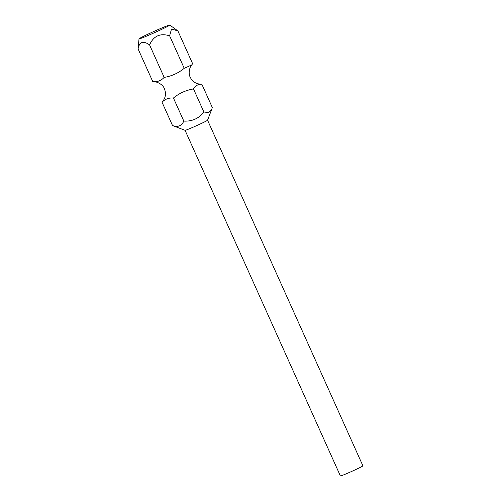 <?xml version="1.0" encoding="UTF-8"?>
<svg xmlns="http://www.w3.org/2000/svg" width="501" height="501" viewBox="0 0 501 501"><rect width="100%" height="100%" fill="white"/><g stroke="black" fill="none" stroke-linecap="round" stroke-linejoin="round"><path stroke-width="0.75" d="M193.499 88.934C195.471 85.627 198.258 84.062 201.859 84.243L201.264 84.256C195.954 83.974 192.271 81.613 190.217 77.179C187.869 73.077 189.992 66.476 191.695 64.948L184.23 68.311C178.293 73.159 171.605 76.183 164.171 77.392C161.14 80.623 157.364 82.076 152.836 81.757L153.112 81.744C156.7 81.237 163.094 84.556 164.397 88.746C166.144 93.086 165.725 97.1 163.144 100.795L162.055 102.26C165.017 99.104 168.812 97.689 173.44 98.021C179.264 93.224 185.946 90.199 193.499 88.934L203.869 112.005C198.816 118.518 192.133 121.543 183.811 121.085C181.625 125.964 177.861 127.454 172.519 125.544L185.069 130.316L340.392 475.95A12.343 0.501 -24.2 0 0 346.542 473.67A12.343 0.501 -24.2 0 0 358.102 468.448A12.343 0.501 -24.2 0 0 362.906 465.83L235.89 183.209M207.564 120.184A12.343 0.501 155.8 0 1 207.564 120.209A12.343 0.501 155.8 0 1 202.761 122.795A12.343 0.501 155.8 0 1 191.407 127.937A12.343 0.501 155.8 0 1 185.069 130.316M201.859 84.243L212.318 107.527L211.854 108.936L208.773 112.593L203.869 112.005M145.578 35.314A16.859 0.683 155.8 0 1 161.209 28.244A16.859 0.683 155.8 0 1 169.758 25.05A16.859 0.683 155.8 0 1 163.207 28.632A16.859 0.683 155.8 0 1 147.256 35.84A16.859 0.683 155.8 0 1 139.015 38.865A16.859 0.683 155.8 0 1 145.578 35.314M184.23 68.311L169.632 35.828L171.517 28.989L177.893 30.924L192.641 63.733L191.695 64.948M211.854 108.936L207.564 120.209L231.631 173.722A12.343 0.501 155.8 0 1 231.631 173.734L235.821 183.053M162.055 102.26L172.519 125.544M173.44 98.021L183.811 121.085M164.171 77.392L149.574 44.908C153.556 35.928 160.245 32.903 169.632 35.828M152.836 81.757L138.094 48.941C139.334 41.796 143.161 40.456 149.574 44.908M139.015 38.865L138.094 48.941M169.758 25.05L177.335 30.511"/></g></svg>
